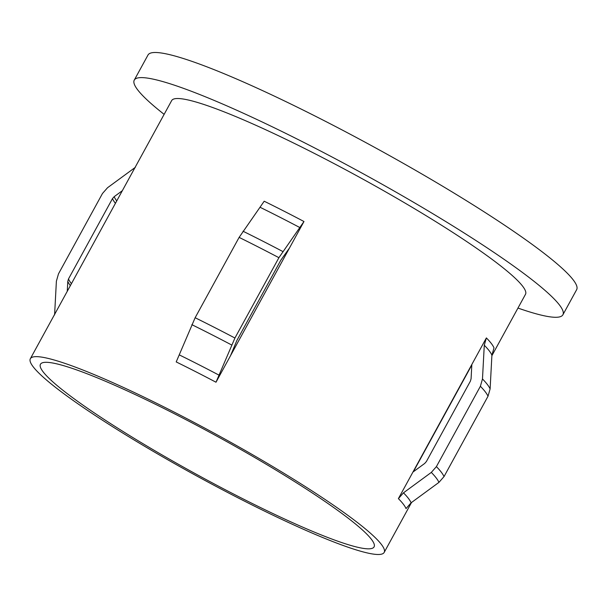 <?xml version="1.0" encoding="UTF-8"?>
<svg xmlns="http://www.w3.org/2000/svg" width="607" height="607" viewBox="0 0 607 607"><rect width="100%" height="100%" fill="white"/><g stroke="black" fill="none" stroke-linecap="round" stroke-linejoin="round"><path stroke-width="0.91" d="M471.814 365.019L413.375 471.745M371.401 539.297A190.166 21.64 28.7 0 1 374.071 546.892A190.166 21.64 28.7 0 1 217.89 485.858A190.166 21.64 28.7 0 1 43.127 371.848A190.166 21.64 28.7 0 1 40.457 364.246A190.166 21.64 28.7 0 1 196.638 425.287A190.166 21.64 28.7 0 1 371.401 539.297M289.448 248.066L216.001 382.22L234.924 338.031L278.917 257.687L303.978 221.517L289.448 248.066L280.829 260.191L236.844 340.542L230.531 355.672M33.18 366.78A201.691 22.945 28.7 0 1 30.35 358.714A201.691 22.945 28.7 0 1 196 423.451A201.691 22.945 28.7 0 1 381.348 544.365A201.691 22.945 28.7 0 1 384.178 552.431A201.691 22.945 28.7 0 1 218.535 487.694A201.691 22.945 28.7 0 1 33.18 366.78M412.927 472.079L398.389 498.628A201.691 22.945 28.7 0 1 403.344 504.189A201.691 22.945 28.7 0 1 406.022 508.598L411.098 502.808L438.952 482.375L444.028 476.586L488.02 396.234L490.115 388.928L491.905 355.209L493.999 347.894A201.691 22.945 28.7 0 0 491.329 343.494A201.691 22.945 28.7 0 0 486.374 337.924L412.927 472.079L424.703 463.445L426.395 461.517L470.387 381.166L471.085 378.73L471.836 364.473M30.35 358.714L171.667 100.587A201.691 22.945 28.7 0 1 337.317 165.324A201.691 22.945 28.7 0 1 522.673 286.246A201.691 22.945 28.7 0 1 525.495 294.304L491.882 355.702M164.133 114.351A244.34 27.801 28.7 0 1 137.69 89.874A244.34 27.801 28.7 0 1 134.261 80.109A244.34 27.801 28.7 0 1 334.935 158.533A244.34 27.801 28.7 0 1 559.479 305.018A244.34 27.801 28.7 0 1 562.901 314.783A244.34 27.801 28.7 0 1 517.961 308.068M134.261 80.109L148.009 55.002A244.34 27.801 28.7 0 1 348.684 133.419A244.34 27.801 28.7 0 1 573.228 279.91A244.34 27.801 28.7 0 1 576.65 289.676L562.901 314.783M122.341 190.689L114.169 196.683L112.477 198.61L68.485 278.962L67.787 281.398L67.263 291.292M216.001 382.22A201.691 22.945 28.7 0 0 176.205 361.924L195.135 317.734L239.12 237.39L264.189 201.22A201.691 22.945 28.7 0 1 303.978 221.517M486.374 337.924L484.28 345.239L482.482 378.958L480.387 386.272L436.403 466.616L431.319 472.405L403.473 492.838L398.389 498.628M54.592 314.889L56.39 281.17L58.484 273.856L102.469 193.504L107.553 187.715L135.399 167.289M116.741 200.917A208.034 23.673 28.7 0 1 114.169 196.683M115.421 203.33A208.611 23.734 28.7 0 1 115.193 203.034A208.611 23.734 28.7 0 1 112.477 198.61M71.429 283.681A208.611 23.734 28.7 0 1 71.201 283.378A208.611 23.734 28.7 0 1 68.485 278.962M70.359 285.631A208.034 23.673 28.7 0 1 67.787 281.398M484.28 345.239A203.413 23.142 28.7 0 1 489.227 350.8A203.413 23.142 28.7 0 1 491.905 355.209M482.482 378.958A218.414 24.849 28.7 0 1 487.353 384.481A218.414 24.849 28.7 0 1 490.115 388.928M260.312 207.397A203.413 23.142 28.7 0 1 300.108 227.693M242.997 231.214A218.414 24.849 28.7 0 1 282.786 251.503M239.12 237.39A220.136 25.046 28.7 0 1 278.917 257.687M195.135 317.734A220.136 25.046 28.7 0 1 234.924 338.031M191.835 324.662A218.414 24.849 28.7 0 1 231.624 344.958M179.505 354.996A203.413 23.142 28.7 0 1 219.302 375.293M480.387 386.272A220.136 25.046 28.7 0 1 488.02 396.234M436.403 466.616A220.136 25.046 28.7 0 1 444.028 476.586M431.319 472.405A218.414 24.849 28.7 0 1 438.952 482.375M403.473 492.838A203.413 23.142 28.7 0 1 411.098 502.808M384.178 552.431L411.516 502.505"/></g></svg>
